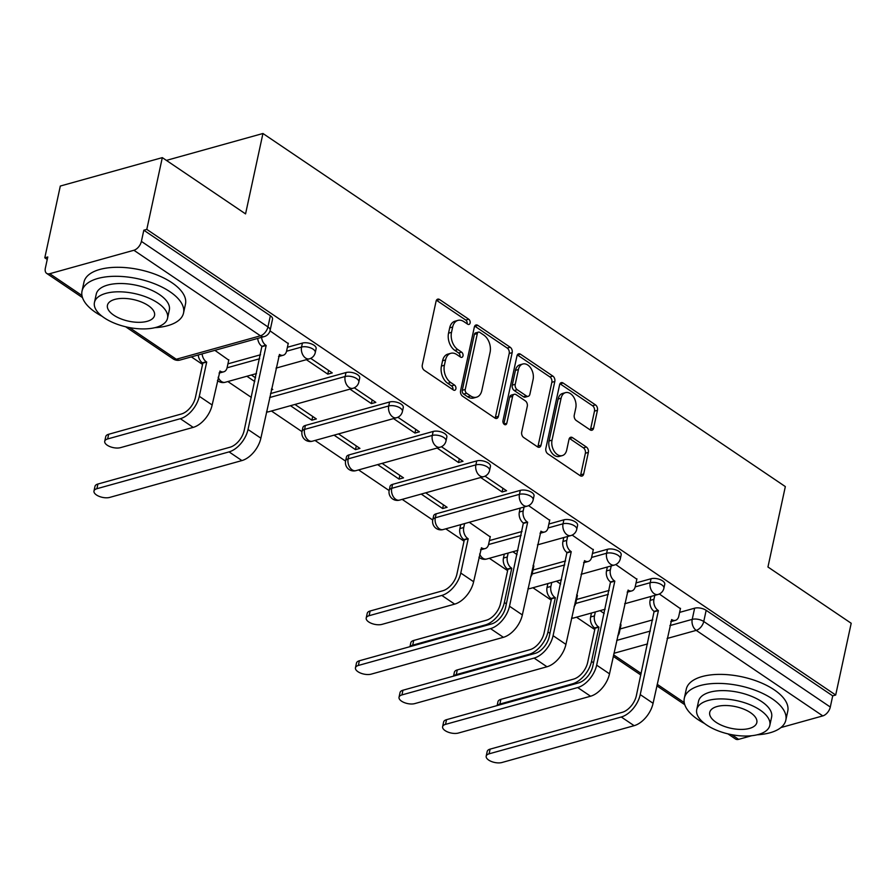 <?xml version="1.0" encoding="UTF-8"?>
<svg xmlns="http://www.w3.org/2000/svg" width="896" height="896" viewBox="0 0 896 896"><rect width="100%" height="100%" fill="white"/><g stroke="black" fill="none" stroke-linecap="round" stroke-linejoin="round"><path stroke-width="1.34" d="M470.109 322.997A2.856 1.915 74.4 0 0 468.731 319.222L439.589 299.533A4.077 2.733 74.4 0 0 437.73 299.141A4.077 2.733 74.4 0 0 436.083 301.213L422.307 364.918A4.077 2.733 74.4 0 0 424.29 370.317L453.421 390.006A2.856 1.915 74.4 0 0 454.72 390.275A2.856 1.915 74.4 0 0 455.874 388.83A2.856 1.915 74.4 0 0 454.496 385.056L450.722 382.502A13.048 8.725 74.4 0 1 444.394 365.243L445.547 359.934A13.048 8.725 74.4 0 1 450.822 353.304A13.048 8.725 74.4 0 1 456.77 354.547L460.544 357.09A2.856 1.915 74.4 0 0 461.843 357.358A2.856 1.915 74.4 0 0 462.997 355.914A2.856 1.915 74.4 0 0 461.608 352.139L457.845 349.586A13.048 8.725 74.4 0 1 451.517 332.326L452.659 327.018A13.048 8.725 74.4 0 1 457.934 320.387A13.048 8.725 74.4 0 1 463.882 321.63L467.656 324.173A2.856 1.915 74.4 0 0 468.955 324.453A2.856 1.915 74.4 0 0 470.109 322.997M467.141 323.826L467.141 323.826A2.856 1.915 74.4 0 0 465.752 320.051L436.621 300.362A4.077 2.733 74.4 0 0 436.442 300.238M452.906 389.659L452.906 389.659A2.856 1.915 74.4 0 0 451.517 385.885L447.754 383.331L450.722 382.502M460.018 356.742L460.018 356.742A2.856 1.915 74.4 0 0 458.64 352.968L454.866 350.414L457.845 349.586M520.307 490.37L436.162 513.822A8.31 3.819 -167.8 0 0 433.63 515.838L432.768 519.803A8.31 3.819 12.2 0 1 435.299 517.787L519.456 494.334A8.31 3.819 12.2 0 1 528.651 495.242A8.31 3.819 12.2 0 1 533.165 499.867L534.016 495.902A8.31 3.819 -167.8 0 0 529.502 491.266A8.31 3.819 -167.8 0 0 520.307 490.37L519.456 494.334A8.31 5.555 -105.6 0 0 523.477 505.322A8.31 5.555 -105.6 0 0 527.274 506.117A8.31 8.31 0 0 0 533.165 499.867M476.728 460.914L392.582 484.366A8.31 3.819 -167.8 0 0 390.051 486.382L389.189 490.347A8.31 3.819 12.2 0 1 391.72 488.331L475.877 464.878A8.31 3.819 12.2 0 1 485.072 465.786A8.31 3.819 12.2 0 1 489.586 470.411L490.437 466.446A8.31 3.819 -167.8 0 0 485.923 461.81A8.31 3.819 -167.8 0 0 476.728 460.914L475.877 464.878A8.31 5.555 -105.6 0 0 479.898 475.866A8.31 5.555 -105.6 0 0 483.694 476.661A8.31 8.31 0 0 0 489.586 470.411M433.149 431.458L349.003 454.91A8.31 3.819 -167.8 0 0 346.472 456.926L345.61 460.891A8.31 3.819 12.2 0 1 348.141 458.875L432.298 435.422A8.31 3.819 12.2 0 1 441.493 436.33A8.31 3.819 12.2 0 1 446.006 440.955L446.858 436.99A8.31 3.819 -167.8 0 0 442.344 432.354A8.31 3.819 -167.8 0 0 433.149 431.458L432.298 435.422A8.31 5.555 -105.6 0 0 436.318 446.41A8.31 5.555 -105.6 0 0 440.115 447.205A8.31 8.31 0 0 0 446.006 440.955M389.57 402.002L305.424 425.454A8.31 3.819 -167.8 0 0 302.893 427.47L302.03 431.435A8.31 3.819 12.2 0 1 304.562 429.419L388.718 405.966A8.31 3.819 12.2 0 1 397.914 406.862A8.31 3.819 12.2 0 1 402.427 411.499L403.278 407.534A8.31 3.819 -167.8 0 0 398.765 402.898A8.31 3.819 -167.8 0 0 389.57 402.002L388.718 405.966A8.31 5.555 -105.6 0 0 392.739 416.954A8.31 5.555 -105.6 0 0 396.536 417.749A8.31 8.31 0 0 0 402.427 411.499M590.083 429.845A4.077 2.733 74.4 0 0 591.942 430.237A4.077 2.733 74.4 0 0 593.589 428.165L597.453 410.29A4.077 2.733 74.4 0 0 595.482 404.891L563.125 383.029A4.077 2.733 74.4 0 0 561.266 382.637A4.077 2.733 74.4 0 0 559.619 384.709L545.843 448.414A4.077 2.733 74.4 0 0 547.814 453.813L580.171 475.686A4.077 2.733 74.4 0 0 582.03 476.067A4.077 2.733 74.4 0 0 583.677 473.995L588.347 452.402A4.077 2.733 74.4 0 0 586.376 447.014L572.522 437.651A4.077 2.733 74.4 0 0 570.662 437.27A4.077 2.733 74.4 0 0 569.016 439.342L566.709 450.05A10.909 7.302 74.4 0 1 562.296 455.594A10.909 7.302 74.4 0 1 554.322 451.438A10.909 7.302 74.4 0 1 552.037 440.126L561.098 398.194A10.909 7.302 74.4 0 1 565.51 392.638A10.909 7.302 74.4 0 1 573.485 396.794A10.909 7.302 74.4 0 1 575.77 408.106L574.258 415.094A4.077 2.733 74.4 0 0 576.24 420.493L590.083 429.845M133.896 250.264L49.75 273.706A8.31 4.85 -55.9 0 1 46.648 273.381A8.31 4.85 -55.9 0 1 45.36 268.15L47.779 256.973L44.8 257.802L60.312 186.043L162.31 157.629L245.56 213.898L262.942 133.493L785.333 486.584L767.95 567L851.2 623.269L835.688 695.027L146.798 229.387L143.819 230.216L141.4 241.394L267.949 326.928A8.31 3.819 12.2 0 1 270.122 330.344L272.541 319.166A8.31 3.819 12.2 0 0 270.368 315.75L267.949 326.928A8.31 4.85 -55.9 0 1 260.445 335.798L133.896 250.264A8.31 4.85 -55.9 0 0 141.4 241.394M162.31 157.629L146.798 229.387M512.176 352.643A4.077 2.733 74.4 0 0 510.205 347.256L477.848 325.382A4.077 2.733 74.4 0 0 475.989 324.99A4.077 2.733 74.4 0 0 474.342 327.074L460.566 390.779A4.077 2.733 74.4 0 0 462.538 396.166L494.894 418.04A4.077 2.733 74.4 0 0 496.754 418.432A4.077 2.733 74.4 0 0 498.4 416.36L512.176 352.643L509.208 353.472A4.077 2.733 74.4 0 0 507.226 348.085L474.869 326.211A4.077 2.733 74.4 0 0 474.69 326.099M520.486 354.2L552.843 376.074A4.077 2.733 74.4 0 1 554.814 381.472L541.038 445.178A4.077 2.733 74.4 0 1 539.392 447.25A4.077 2.733 74.4 0 1 537.533 446.858L523.69 437.506A4.077 2.733 74.4 0 1 521.707 432.107L527.296 406.269A4.077 2.733 74.4 0 0 525.325 400.882L516.13 394.666A4.077 2.733 74.4 0 0 514.27 394.285A4.077 2.733 74.4 0 0 512.624 396.357L506.811 423.259A2.856 1.915 74.4 0 1 505.658 424.704A2.856 1.915 74.4 0 1 503.574 423.618A2.856 1.915 74.4 0 1 502.97 420.661L516.981 355.891A4.077 2.733 74.4 0 1 518.627 353.819A4.077 2.733 74.4 0 1 520.486 354.2L517.507 355.029L549.864 376.902L552.843 376.074M620.155 628.947L652.758 619.864M679.627 612.382L694.635 608.194L692.216 619.371A8.31 3.819 12.2 0 1 703.752 621.499L830.301 707.034A8.31 4.85 124.1 0 1 822.786 715.904L780.909 727.574M44.8 257.802L47.242 259.448M191.386 356.888L202.563 364.437M227.864 381.55L251.328 397.398M271.443 411.006L301.986 431.648M315.022 440.462L345.565 461.104M358.602 469.918L389.144 490.56M402.181 499.374L432.723 520.016M445.76 528.83L464.038 541.184M489.339 558.286L507.618 570.64M532.918 587.742L551.197 600.096M576.498 617.198L594.776 629.552M751.688 735.717L738.64 739.346A8.31 4.85 124.1 0 1 735.538 739.021L727.922 733.869M835.688 695.027L832.709 695.856L830.301 707.034M228.738 360.147L214.883 350.347M288.21 343.582L269.998 330.837M271.309 389.883L272.776 389.48L271.578 388.662M306.376 359.677L327.79 374.147L328.597 370.44M327.79 374.147L332.248 372.904L310.699 358.344M290.483 405.698L311.898 420.179L312.704 416.461M311.898 420.179L316.355 418.936L294.941 404.454M349.955 389.133L371.37 403.603L372.176 399.896M371.37 403.603L375.827 402.36L354.278 387.8M334.062 435.154L355.477 449.635L356.283 445.917M355.477 449.635L359.934 448.392L338.52 433.91M393.534 418.589L414.949 433.059L415.755 429.352M414.949 433.059L419.406 431.816L397.858 417.256M377.642 464.61L399.056 479.091L399.862 475.373M399.056 479.091L403.514 477.848L382.099 463.366M437.114 448.045L458.528 462.515L459.334 458.808M458.528 462.515L462.986 461.283L441.437 446.712M421.221 494.066L442.635 508.547L443.442 504.829M442.635 508.547L447.093 507.304L425.678 492.822M480.693 477.501L502.107 491.982L502.914 488.264M502.107 491.982L506.565 490.739L485.016 476.168M490.213 536.894L469.258 522.278M549.685 520.318L528.595 505.624M533.792 566.35L533.053 565.398M593.264 549.774L572.174 535.08M577.371 595.806L576.632 594.854M636.843 579.23L615.754 564.536M576.576 599.491L609.179 590.408M636.048 582.926L651.045 578.738L650.194 582.714A8.31 3.819 12.2 0 1 659.389 583.61A8.31 3.819 12.2 0 1 663.902 588.235L664.754 584.27A8.31 3.819 -167.8 0 0 660.24 579.645A8.31 3.819 -167.8 0 0 651.045 578.738M532.997 570.035L565.6 560.952M592.469 553.47L607.466 549.282L606.614 553.246A8.31 3.819 12.2 0 1 615.81 554.154A8.31 3.819 12.2 0 1 620.323 558.779L621.174 554.814A8.31 3.819 -167.8 0 0 616.661 550.189A8.31 3.819 -167.8 0 0 607.466 549.282M489.406 540.579L522.021 531.496M548.89 524.014L563.886 519.826L563.035 523.79A8.31 3.819 12.2 0 1 572.23 524.698A8.31 3.819 12.2 0 1 576.744 529.323L577.595 525.358A8.31 3.819 -167.8 0 0 573.082 520.733A8.31 3.819 -167.8 0 0 563.886 519.826M270.514 393.579L345.99 372.546L345.139 376.51A8.31 3.819 12.2 0 1 354.334 377.406A8.31 3.819 12.2 0 1 358.848 382.043L359.699 378.078A8.31 3.819 -167.8 0 0 355.186 373.442A8.31 3.819 -167.8 0 0 345.99 372.546M227.931 363.843L260.546 354.76M287.403 347.267L302.411 343.09L301.56 347.054A8.31 3.819 12.2 0 1 310.755 347.95A8.31 3.819 12.2 0 1 315.269 352.587L316.12 348.622A8.31 3.819 -167.8 0 0 311.606 343.986A8.31 3.819 -167.8 0 0 302.411 343.09M262.942 133.493L166.398 160.395M246.893 376.242L254.755 381.55M680.422 608.686L659.333 593.992M620.95 625.262L620.211 624.31M832.709 695.856L706.16 610.322A8.31 3.819 -167.8 0 0 694.635 608.194M143.819 230.216L270.368 315.75M255.55 377.832L251.362 374.998M517.026 554.579L512.837 551.734M560.605 584.035L556.416 581.19M604.195 613.491L599.995 610.646M457.934 320.387L454.966 321.216A13.048 8.725 74.4 0 0 449.691 327.846L452.659 327.018M454.866 350.414A13.048 8.725 74.4 0 1 448.538 333.155L449.691 327.846M450.822 353.304L447.843 354.133A13.048 8.725 74.4 0 0 442.568 360.763L445.547 359.934M447.754 383.331A13.048 8.725 74.4 0 1 441.426 366.072L442.568 360.763M495.074 418.152A4.077 2.733 74.4 0 0 495.432 417.189L509.208 353.472M479.786 332.382A2.856 1.915 74.4 0 0 478.486 332.102A2.856 1.915 74.4 0 0 477.333 333.558L465.248 389.48A2.856 1.915 74.4 0 0 466.626 393.254L470.602 395.942A13.048 8.725 74.4 0 0 476.549 397.186A13.048 8.725 74.4 0 0 481.824 390.544L490.09 352.318A13.048 8.725 74.4 0 0 483.762 335.059L479.786 332.382M478.486 332.102L475.518 332.931A2.856 1.915 74.4 0 0 474.365 334.387L477.333 333.558M476.549 397.186L473.581 398.014A13.048 8.725 74.4 0 1 467.634 396.771L463.658 394.083A2.856 1.915 74.4 0 1 462.269 390.309L474.365 334.387M537.712 446.981A4.077 2.733 74.4 0 0 538.07 446.006L551.846 382.301A4.077 2.733 74.4 0 0 549.864 376.902M514.27 394.285L511.302 395.114A4.077 2.733 74.4 0 0 509.656 397.186L503.854 423.998M533.098 379.456A10.909 7.302 74.4 0 0 530.802 368.155A10.909 7.302 74.4 0 0 522.827 364A10.909 7.302 74.4 0 0 518.426 369.544L515.234 384.317A4.077 2.733 74.4 0 0 517.205 389.715L526.389 395.92A4.077 2.733 74.4 0 0 528.248 396.312A4.077 2.733 74.4 0 0 529.894 394.24L533.098 379.456M522.827 364L519.859 364.829A10.909 7.302 74.4 0 0 515.446 370.373L518.426 369.544M528.248 396.312L525.28 397.141A4.077 2.733 74.4 0 1 523.421 396.749L514.237 390.544A4.077 2.733 74.4 0 1 512.254 385.146L515.446 370.373M565.51 392.638L562.531 393.467A10.909 7.302 74.4 0 0 558.13 399.022L561.098 398.194M562.296 455.594L559.317 456.422A10.909 7.302 74.4 0 1 551.354 452.267A10.909 7.302 74.4 0 1 549.058 440.955L558.13 399.022M580.35 475.798A4.077 2.733 74.4 0 0 580.709 474.824L585.379 453.23A4.077 2.733 74.4 0 0 583.397 447.843L569.554 438.48A4.077 2.733 74.4 0 0 569.374 438.368M590.262 429.957A4.077 2.733 74.4 0 0 590.621 428.994L594.485 411.118A4.077 2.733 74.4 0 0 592.502 405.72L560.146 383.858A4.077 2.733 74.4 0 0 559.966 383.734M104.731 441.28L105.75 436.587A9.554 4.39 12.2 0 1 108.662 434.269L181.362 414.008A15.579 9.094 -55.9 0 0 195.44 397.387L202.843 363.126L206.707 362.051L199.304 396.301A20.978 12.253 124.1 0 1 180.354 418.701L107.643 438.95A9.554 4.39 -167.8 0 0 104.731 441.28A9.554 4.39 -167.8 0 0 109.928 446.611A9.554 4.39 -167.8 0 0 120.501 447.642L193.2 427.381A20.978 12.253 124.1 0 0 212.15 404.992L219.979 371.022A8.31 5.555 74.4 0 0 223.765 371.806A8.31 5.555 74.4 0 0 227.125 367.584L228.816 359.766M202.843 363.126L202.429 362.846A8.31 5.555 -105.6 0 1 198.229 354.984M202.104 353.898A8.31 5.555 74.4 0 0 206.293 361.771L206.707 362.051M223.765 371.806L219.901 372.882A8.31 5.555 -105.6 0 1 219.072 373.016M96.891 488.712A9.554 4.39 -167.8 0 0 93.979 491.042A9.554 4.39 -167.8 0 0 99.165 496.373A9.554 4.39 -167.8 0 0 109.738 497.403L241.909 460.578L229.062 451.886L96.891 488.712L97.899 484.03L230.082 447.205A15.579 9.094 -55.9 0 0 244.149 430.573L261.901 346.27A8.31 5.555 -105.6 0 1 257.701 338.408M93.979 491.042L94.987 486.349A9.554 4.39 12.2 0 1 97.899 484.03M262.315 346.55L266.179 345.475L248.013 429.498A20.978 12.253 124.1 0 1 229.062 451.886M261.576 337.333A8.31 5.555 74.4 0 0 265.765 345.195L266.179 345.475M241.909 460.578A20.978 12.253 124.1 0 0 260.87 438.178L279.451 354.446A8.31 5.555 74.4 0 0 283.237 355.242L279.373 356.317A8.31 5.555 -105.6 0 1 278.544 356.451M283.237 355.242A8.31 5.555 74.4 0 0 286.597 351.008L288.288 343.19M154.795 327.701A51.923 23.867 -167.8 0 0 183.534 313.04A51.923 23.867 -167.8 0 0 169.949 291.715A51.923 23.867 -167.8 0 0 116.379 276.293A51.923 23.867 -167.8 0 0 82.029 291.099A51.923 23.867 -167.8 0 0 95.614 312.424A51.923 23.867 -167.8 0 0 102.144 316.322M183.534 313.04L185.483 304.024A51.923 23.867 -167.8 0 0 171.898 282.699A51.923 23.867 -167.8 0 0 118.328 267.288A51.923 23.867 -167.8 0 0 83.978 282.083L82.029 291.099M94.45 302.467L96.242 294.168A37.386 17.181 12.2 0 1 120.971 283.517A37.386 17.181 12.2 0 1 159.544 294.616A37.386 17.181 12.2 0 1 169.322 309.971L167.53 318.259A37.386 17.181 -167.8 0 0 157.752 302.904A37.386 17.181 -167.8 0 0 119.179 291.805A37.386 17.181 -167.8 0 0 94.45 302.467A37.386 17.181 -167.8 0 0 104.227 317.822A37.386 17.181 -167.8 0 0 142.8 328.922A37.386 17.181 -167.8 0 0 167.53 318.259M148.232 305.558A24.091 11.077 -167.8 0 0 123.379 298.402A24.091 11.077 -167.8 0 0 107.442 305.278A24.091 11.077 -167.8 0 0 113.747 315.168A24.091 11.077 -167.8 0 0 138.6 322.325A24.091 11.077 -167.8 0 0 154.538 315.459A24.091 11.077 -167.8 0 0 148.232 305.558M757.086 734.81A51.923 23.867 -167.8 0 0 785.826 720.149A51.923 23.867 -167.8 0 0 772.24 698.824A51.923 23.867 -167.8 0 0 718.659 683.402A51.923 23.867 -167.8 0 0 684.32 698.208A51.923 23.867 -167.8 0 0 697.906 719.533A51.923 23.867 -167.8 0 0 704.435 723.419M785.826 720.149L787.774 711.133A51.923 23.867 -167.8 0 0 774.189 689.808A51.923 23.867 -167.8 0 0 720.608 674.386A51.923 23.867 -167.8 0 0 686.269 689.192L684.32 698.208M696.741 709.565L698.533 701.277A37.386 17.181 12.2 0 1 723.262 690.614A37.386 17.181 12.2 0 1 761.835 701.714A37.386 17.181 12.2 0 1 771.613 717.08L769.821 725.368A37.386 17.181 -167.8 0 0 760.043 710.013A37.386 17.181 -167.8 0 0 721.47 698.914A37.386 17.181 -167.8 0 0 696.741 709.565A37.386 17.181 -167.8 0 0 706.518 724.92A37.386 17.181 -167.8 0 0 745.091 736.03A37.386 17.181 -167.8 0 0 769.821 725.368M750.523 712.667A24.091 11.077 -167.8 0 0 725.67 705.51A24.091 11.077 -167.8 0 0 709.733 712.376A24.091 11.077 -167.8 0 0 716.038 722.277A24.091 11.077 -167.8 0 0 740.891 729.422A24.091 11.077 -167.8 0 0 756.829 722.557A24.091 11.077 -167.8 0 0 750.523 712.667M366.206 618.016L367.226 613.334A9.554 4.39 12.2 0 1 370.138 611.005L442.837 590.755A15.579 9.094 -55.9 0 0 456.915 574.123L464.318 539.862L468.182 538.787L460.779 573.048A20.978 12.253 124.1 0 1 441.829 595.437L369.118 615.698A9.554 4.39 -167.8 0 0 366.206 618.016A9.554 4.39 -167.8 0 0 371.403 623.347A9.554 4.39 -167.8 0 0 381.976 624.378L454.675 604.128A20.978 12.253 124.1 0 0 473.626 581.728L481.454 547.758A8.31 5.555 74.4 0 0 485.24 548.554A8.31 5.555 74.4 0 0 488.6 544.32L490.291 536.502M464.318 539.862L463.904 539.582A8.31 5.555 -105.6 0 1 459.872 528.595L463.736 527.52A8.31 5.555 74.4 0 0 467.768 538.507L468.182 538.787M464.587 523.578L463.736 527.52M485.24 548.554L481.376 549.629A8.31 5.555 -105.6 0 1 480.547 549.763M460.723 524.664L459.872 528.595M358.366 665.459A9.554 4.39 -167.8 0 0 355.454 667.778A9.554 4.39 -167.8 0 0 360.64 673.109A9.554 4.39 -167.8 0 0 371.213 674.139L503.395 637.314L490.538 628.622L358.366 665.459L359.374 660.766L491.557 623.941A15.579 9.094 -55.9 0 0 505.624 607.309L523.376 523.006A8.31 5.555 -105.6 0 1 519.344 512.019L520.195 508.088M355.454 667.778L356.462 663.096A9.554 4.39 12.2 0 1 359.374 660.766M523.79 523.298L527.654 522.222L509.499 606.234A20.978 12.253 124.1 0 1 490.538 628.622M524.059 507.013L523.208 510.944A8.31 5.555 74.4 0 0 527.24 521.931L527.654 522.222M503.395 637.314A20.978 12.253 124.1 0 0 522.346 614.925L540.926 531.182A8.31 5.555 74.4 0 0 544.723 531.978L540.848 533.053A8.31 5.555 -105.6 0 1 540.019 533.187M544.723 531.978A8.31 5.555 74.4 0 0 548.072 527.755L549.763 519.926M409.965 646.677L410.805 642.79A9.554 4.39 12.2 0 1 413.717 640.461L486.416 620.211A15.579 9.094 -55.9 0 0 500.494 603.579L507.898 569.318L511.762 568.243L504.358 602.504A20.978 12.253 124.1 0 1 485.408 624.893L412.698 645.154A9.554 4.39 -167.8 0 0 410.2 646.61M507.898 569.318L507.483 569.038A8.31 5.555 -105.6 0 1 503.451 558.051L507.315 556.976A8.31 5.555 74.4 0 0 511.347 567.963L511.762 568.243M508.166 553.034L507.315 556.976M530.544 576.99A8.31 5.555 74.4 0 0 532.179 573.776L533.87 565.958M504.302 554.12L503.451 558.051M401.946 694.915A9.554 4.39 -167.8 0 0 399.034 697.234A9.554 4.39 -167.8 0 0 404.219 702.565A9.554 4.39 -167.8 0 0 414.792 703.595L546.974 666.77L534.117 658.09L401.946 694.915L402.954 690.222L535.136 653.397A15.579 9.094 -55.9 0 0 549.203 636.765L566.955 552.474A8.31 5.555 -105.6 0 1 562.923 541.475L563.774 537.544M399.034 697.234L400.042 692.552A9.554 4.39 12.2 0 1 402.954 690.222M567.37 552.754L571.234 551.678L553.078 635.69A20.978 12.253 124.1 0 1 534.117 658.09M567.638 536.469L566.787 540.4A8.31 5.555 74.4 0 0 570.819 551.387L571.234 551.678M546.974 666.77A20.978 12.253 124.1 0 0 565.925 644.381L584.506 560.638A8.31 5.555 74.4 0 0 588.302 561.434L584.427 562.509A8.31 5.555 -105.6 0 1 583.598 562.643M588.302 561.434A8.31 5.555 74.4 0 0 591.651 557.211L593.342 549.394M453.544 676.133L454.384 672.246A9.554 4.39 12.2 0 1 457.296 669.917L529.995 649.667A15.579 9.094 -55.9 0 0 544.074 633.035L551.477 598.774L555.341 597.699L547.938 631.96A20.978 12.253 124.1 0 1 528.987 654.349L456.277 674.61A9.554 4.39 -167.8 0 0 453.779 676.066M551.477 598.774L551.062 598.494A8.31 5.555 -105.6 0 1 547.03 587.507L550.894 586.432A8.31 5.555 74.4 0 0 554.926 597.419L555.341 597.699M551.746 582.49L550.894 586.432M574.123 606.446A8.31 5.555 74.4 0 0 575.758 603.232L577.45 595.414M547.882 583.576L547.03 587.507M445.525 724.371A9.554 4.39 -167.8 0 0 442.613 726.69A9.554 4.39 -167.8 0 0 447.798 732.021A9.554 4.39 -167.8 0 0 458.371 733.051L590.554 696.226L577.696 687.546L445.525 724.371L446.533 719.678L578.715 682.853A15.579 9.094 -55.9 0 0 592.782 666.221L610.534 581.93A8.31 5.555 -105.6 0 1 606.502 570.931L607.354 567M442.613 726.69L443.621 722.008A9.554 4.39 12.2 0 1 446.533 719.678M610.949 582.21L614.813 581.134L596.658 665.146A20.978 12.253 124.1 0 1 577.696 687.546M611.218 565.925L610.366 569.856A8.31 5.555 74.4 0 0 614.398 580.843L614.813 581.134M590.554 696.226A20.978 12.253 124.1 0 0 609.504 673.837L628.085 590.094A8.31 5.555 74.4 0 0 631.882 590.89L628.006 591.965A8.31 5.555 -105.6 0 1 627.178 592.099M631.882 590.89A8.31 5.555 74.4 0 0 635.23 586.667L636.922 578.85M497.123 705.589L497.963 701.702A9.554 4.39 12.2 0 1 500.875 699.373L573.574 679.123A15.579 9.094 -55.9 0 0 587.653 662.491L595.056 628.23L598.92 627.155L591.517 661.416A20.978 12.253 124.1 0 1 572.566 683.805L499.856 704.066A9.554 4.39 -167.8 0 0 497.358 705.522M595.056 628.23L594.642 627.95A8.31 5.555 -105.6 0 1 590.61 616.963L594.474 615.888A8.31 5.555 74.4 0 0 598.506 626.875L598.92 627.155M595.325 611.957L594.474 615.888M617.702 635.902A8.31 5.555 74.4 0 0 619.338 632.688L621.029 624.87M591.461 613.032L590.61 616.963M489.104 753.827A9.554 4.39 -167.8 0 0 486.192 756.146A9.554 4.39 -167.8 0 0 491.378 761.477A9.554 4.39 -167.8 0 0 501.95 762.507L634.133 725.682L621.275 717.002L489.104 753.827L490.112 749.134L622.294 712.309A15.579 9.094 -55.9 0 0 636.362 695.677L654.114 611.386A8.31 5.555 -105.6 0 1 650.082 600.398L650.933 596.456M486.192 756.146L487.2 751.464A9.554 4.39 12.2 0 1 490.112 749.134M654.528 611.666L658.403 610.59L640.237 694.602A20.978 12.253 124.1 0 1 621.275 717.002M654.797 595.381L653.946 599.312A8.31 5.555 74.4 0 0 657.978 610.299L658.403 610.59M634.133 725.682A20.978 12.253 124.1 0 0 653.083 703.293L671.664 619.562A8.31 5.555 74.4 0 0 675.461 620.346L671.586 621.421A8.31 5.555 -105.6 0 1 670.757 621.555M675.461 620.346A8.31 5.555 74.4 0 0 678.81 616.123L680.501 608.306M465.752 320.051L468.731 319.222M451.517 385.885L454.496 385.056M458.64 352.968L461.608 352.139M436.162 513.822L435.299 517.787A8.31 5.555 74.4 0 0 439.331 528.774A8.31 5.555 -105.6 0 0 443.117 529.57L527.274 506.117M392.582 484.366L391.72 488.331A8.31 5.555 74.4 0 0 395.752 499.318A8.31 5.555 -105.6 0 0 399.538 500.114L483.694 476.661M349.003 454.91L348.141 458.875A8.31 5.555 74.4 0 0 352.173 469.862A8.31 5.555 -105.6 0 0 355.958 470.646L440.115 447.205M305.424 425.454L304.562 429.419A8.31 5.555 74.4 0 0 308.594 440.406A8.31 5.555 -105.6 0 0 312.379 441.19L396.536 417.749M616.728 640.405L650.339 631.042M669.883 625.598L692.216 619.371A8.31 5.555 -105.6 0 0 696.237 630.37L667.094 638.49M647.562 643.933L613.939 653.296M613.614 654.842L641.166 673.467M657.194 684.298L684.242 702.587M731.73 734.686L738.64 739.346M822.786 715.904L696.237 630.37A8.31 4.85 -55.9 0 0 703.752 621.499L706.16 610.322M129.438 327.578L176.288 359.251L260.445 335.798A8.31 5.555 74.4 0 0 264.23 336.594A8.31 8.31 0 0 0 270.122 330.344M49.75 273.706L81.95 295.478M575.714 603.456L608.317 594.373M635.186 586.891L650.194 582.714A8.31 5.555 -105.6 0 0 654.226 593.701A8.31 5.555 -105.6 0 0 658.011 594.485A8.31 8.31 0 0 0 663.902 588.235M532.134 574L564.738 564.917M591.606 557.435L606.614 553.246A8.31 5.555 -105.6 0 0 610.646 564.245A8.31 5.555 -105.6 0 0 614.432 565.029A8.31 8.31 0 0 0 620.323 558.779M488.555 544.544L521.158 535.461M548.027 527.979L563.035 523.79A8.31 5.555 -105.6 0 0 567.056 534.778A8.31 5.555 -105.6 0 0 570.853 535.573A8.31 8.31 0 0 0 576.744 529.323M269.651 397.544L345.139 376.51A8.31 5.555 -105.6 0 0 349.16 387.498A8.31 5.555 -105.6 0 0 352.957 388.293A8.31 8.31 0 0 0 358.848 382.043M227.069 367.808L259.683 358.725M286.541 351.243L301.56 347.054A8.31 5.555 -105.6 0 0 305.581 358.042A8.31 5.555 -105.6 0 0 309.378 358.837A8.31 8.31 0 0 0 315.269 352.587M256.48 373.576L225.221 382.278A8.31 5.555 -105.6 0 1 221.435 381.494A8.31 5.555 74.4 0 1 218.154 377.25M352.957 388.293L268.8 411.734A8.31 5.555 -105.6 0 1 266.594 411.701M517.955 550.312L486.696 559.026A8.31 5.555 -105.6 0 1 482.91 558.23A8.31 5.555 74.4 0 1 479.629 553.997M561.534 579.768L530.275 588.482A8.31 5.555 -105.6 0 1 528.069 588.448M605.114 609.224L573.854 617.938A8.31 5.555 -105.6 0 1 571.648 617.904M180.085 360.035A8.31 5.555 74.4 0 1 176.288 359.251A8.31 4.85 124.1 0 1 173.197 358.915A8.31 8.31 0 0 0 180.085 360.035L264.23 336.594M448.538 333.155L451.517 332.326M441.426 366.072L444.394 365.243M436.621 300.362L439.589 299.533M495.432 417.189L498.4 416.36M474.869 326.211L477.848 325.382M507.226 348.085L510.205 347.256M462.269 390.309L465.248 389.48M463.658 394.083L466.626 393.254M467.634 396.771L470.602 395.942M551.846 382.301L554.814 381.472M538.07 446.006L541.038 445.178M509.656 397.186L512.624 396.357M503.922 424.066L506.811 423.259M512.254 385.146L515.234 384.317M514.237 390.544L517.205 389.715M523.421 396.749L526.389 395.92M549.058 440.955L552.037 440.126M569.554 438.48L572.522 437.651M583.397 447.843L586.376 447.014M585.379 453.23L588.347 452.402M580.709 474.824L583.677 473.995M560.146 383.858L563.125 383.029M592.502 405.72L595.482 404.891M594.485 411.118L597.453 410.29M590.621 428.994L593.589 428.165M108.662 434.269L107.643 438.95M202.429 362.846L206.293 361.771M199.304 396.301L212.15 404.992M180.354 418.701L193.2 427.381M265.765 345.195L261.901 346.27M260.87 438.178L248.013 429.498M370.138 611.005L369.118 615.698M463.904 539.582L467.768 538.507M460.779 573.048L473.626 581.728M441.829 595.437L454.675 604.128M527.24 521.931L523.376 523.006M522.346 614.925L509.499 606.234M523.208 510.944L519.344 512.019M413.717 640.461L412.698 645.154M507.483 569.038L511.347 567.963M504.358 602.504L506.374 603.859M485.408 624.893L486.203 625.43M570.819 551.387L566.955 552.474M565.925 644.381L553.078 635.69M566.787 540.4L562.923 541.475M457.296 669.917L456.277 674.61M551.062 598.494L554.926 597.419M547.938 631.96L549.954 633.315M528.987 654.349L529.782 654.886M614.398 580.843L610.534 581.93M609.504 673.837L596.658 665.146M610.366 569.856L606.502 570.931M500.875 699.373L499.856 704.066M594.642 627.95L598.506 626.875M591.517 661.416L593.533 662.771M572.566 683.805L573.362 684.342M657.978 610.299L654.114 611.386M653.083 703.293L640.237 694.602M653.946 599.312L650.082 600.398M309.378 358.837L276.013 368.133M217.459 380.475A8.31 8.31 0 0 0 225.221 382.278M266.515 412.048A8.31 8.31 0 0 0 268.8 411.734M302.03 431.435A8.31 8.31 0 0 0 312.379 441.19M345.61 460.891A8.31 8.31 0 0 0 355.958 470.646M389.189 490.347A8.31 8.31 0 0 0 399.538 500.114M432.768 519.803A8.31 8.31 0 0 0 443.117 529.57M570.853 535.573L537.488 544.869M478.934 557.211A8.31 8.31 0 0 0 486.696 559.026M614.432 565.029L581.067 574.325M527.99 588.784A8.31 8.31 0 0 0 530.275 588.482M658.011 594.485L624.646 603.781M571.581 618.24A8.31 8.31 0 0 0 573.854 617.938M613.278 656.376L640.842 675.002M656.858 685.832L684.779 704.704M46.648 273.381L82.488 297.606M125.63 326.76L173.197 358.915"/></g></svg>
